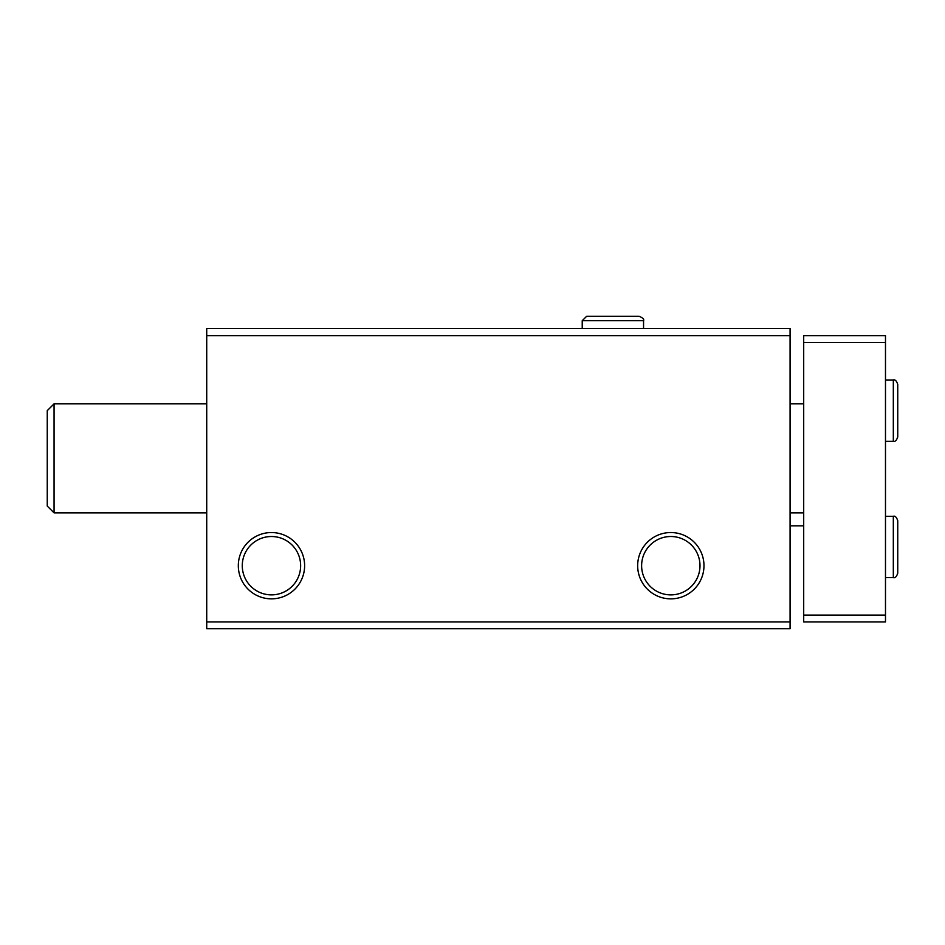 <?xml version="1.0" encoding="UTF-8"?>
<svg xmlns="http://www.w3.org/2000/svg" width="945" height="945" viewBox="0 0 945 945"><rect width="100%" height="100%" fill="white"/><g stroke="black" fill="none" stroke-linecap="round" stroke-linejoin="round"><path stroke-width="1.42" d="M206.719 628.732L790.079 628.732L790.079 621.916L206.719 621.916L206.719 628.732M206.719 621.916L206.719 328.529L790.079 328.529L790.079 621.916M238.317 565.689A33.146 33.146 0 0 0 288.036 594.405A33.146 33.146 0 0 0 288.036 536.984A33.146 33.146 0 0 0 238.317 565.689M637.662 565.689A33.146 33.146 0 0 0 687.393 594.405A33.146 33.146 0 0 0 687.393 536.984A33.146 33.146 0 0 0 637.662 565.689M206.719 335.688L790.079 335.688M641.62 565.689A29.189 29.189 0 0 0 685.409 590.968A29.189 29.189 0 0 0 685.409 540.422A29.189 29.189 0 0 0 641.62 565.689M242.274 565.689A29.189 29.189 0 0 0 286.051 590.968A29.189 29.189 0 0 0 286.051 540.422A29.189 29.189 0 0 0 242.274 565.689M885.489 342.503L803.699 342.503L803.699 335.688L885.489 335.688L885.489 621.916L803.699 621.916L803.699 615.101L885.489 615.101M803.699 342.503L803.699 615.101M47.25 506.059L54.066 512.875L47.25 506.059L47.25 410.65L54.066 403.846L54.066 512.875L206.719 512.875M582.226 328.529L582.226 320.698L643.557 320.698C644.301 319.339 642.824 317.863 639.127 316.268L586.656 316.268L582.226 320.698L582.226 328.529M893.32 516.289L893.32 577.619C895.08 578.234 896.557 576.757 897.75 573.19L897.75 520.719C896.557 517.151 895.08 515.675 893.32 516.289L885.489 516.289M893.32 379.984L893.32 441.327C895.08 441.929 896.557 440.453 897.75 436.897L897.75 384.414C896.557 380.859 895.08 379.382 893.32 379.984L885.489 379.984M790.079 525.822L803.699 525.822M790.079 512.875L803.699 512.875M47.25 410.65L54.066 403.846L206.719 403.846M790.079 403.846L803.699 403.846M885.489 577.619L893.32 577.619M885.489 441.327L893.32 441.327M643.557 328.529L643.557 320.698C644.301 319.339 642.824 317.863 639.127 316.268"/></g></svg>
